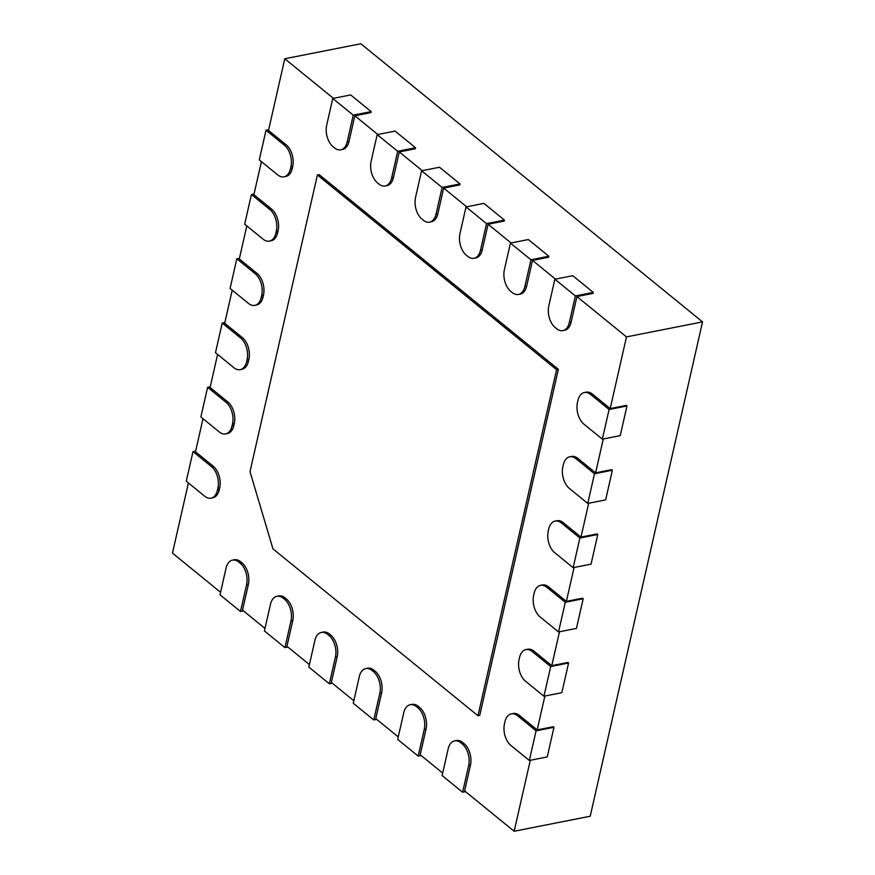<?xml version="1.0" encoding="UTF-8"?>
<svg xmlns="http://www.w3.org/2000/svg" width="875" height="875" viewBox="0 0 875 875"><rect width="100%" height="100%" fill="white"/><g stroke="black" fill="none" stroke-linecap="round" stroke-linejoin="round"><path stroke-width="1.31" d="M268.658 129.719L266.022 130.244L259.284 159.906L277.736 174.923A16.078 9.767 -101.2 0 0 283.992 176.848L285.786 176.498A16.078 9.767 78.8 0 0 292.239 168.514L292.688 166.534A16.078 9.767 78.8 0 0 286.267 144.911L268.494 130.441L284.78 58.767L360.839 43.75L702.538 321.88L590.22 816.233L514.161 831.25L464.614 790.923L470.455 765.209L468.661 765.57A16.078 9.767 -101.2 0 0 462.241 743.936L460.873 742.82A16.078 9.767 -101.2 0 0 454.617 740.895A16.078 9.767 -101.2 0 0 448.164 748.88L442.105 775.578L462.602 792.258L468.661 765.57M603.291 438.966L595.591 472.85L611.691 469.667L612.38 470.225L594.486 473.758L576.034 458.73A16.078 9.767 -101.2 0 0 569.778 456.805A16.078 9.767 -101.2 0 0 563.314 464.789L562.866 466.769A16.078 9.767 -101.2 0 0 569.297 488.392L587.748 503.42L594.486 473.758M588.689 503.234L580.989 537.108L597.1 533.936L597.778 534.483L579.884 538.016L561.433 522.998A16.078 9.767 -101.2 0 0 555.177 521.073A16.078 9.767 -101.2 0 0 548.712 529.058L548.264 531.038A16.078 9.767 -101.2 0 0 554.695 552.661L573.147 567.678L579.884 538.016M574.087 567.492L566.388 601.377L582.498 598.194L583.177 598.752L565.283 602.284L546.831 587.267A16.078 9.767 -101.2 0 0 540.575 585.342A16.078 9.767 -101.2 0 0 534.122 593.316L533.663 595.295A16.078 9.767 -101.2 0 0 540.094 616.93L558.545 631.947L565.283 602.284M559.486 631.761L551.786 665.645L567.897 662.462L568.575 663.02L550.681 666.553L532.23 651.536A16.078 9.767 -101.2 0 0 525.973 649.6A16.078 9.767 -101.2 0 0 519.52 657.584L519.072 659.564A16.078 9.767 -101.2 0 0 525.492 681.198L543.944 696.216L550.681 666.553M544.884 696.03L537.184 729.903L553.295 726.731L553.973 727.289L536.08 730.822L517.628 715.794A16.078 9.767 -101.2 0 0 511.372 713.869A16.078 9.767 -101.2 0 0 504.919 721.853L504.47 723.833A16.078 9.767 -101.2 0 0 510.891 745.456L529.342 760.473L536.08 730.822M530.283 760.288L514.161 831.25M702.538 321.88L626.478 336.897L610.192 408.581L626.292 405.398L626.981 405.956L609.087 409.489L590.636 394.472A16.078 9.767 -101.2 0 0 584.369 392.547A16.078 9.767 -101.2 0 0 577.916 400.52L577.467 402.5A16.078 9.767 -101.2 0 0 583.898 424.134L602.35 439.152L609.087 409.489M371.164 111.617L353.259 115.15L332.762 98.459L350.656 94.927L371.164 111.617L370.934 112.602L354.823 115.784L377.814 134.487M354.823 115.784L348.983 141.488A16.078 9.767 78.8 0 1 342.53 149.472L340.747 149.822A16.078 9.767 -101.2 0 0 347.2 141.838L353.259 115.15M284.78 58.767L333.397 98.328M254.056 193.988L251.42 194.513L244.683 224.164L263.134 239.192A16.078 9.767 -101.2 0 0 269.391 241.117L271.184 240.767A16.078 9.767 78.8 0 0 277.637 232.783L278.086 230.803A16.078 9.767 78.8 0 0 271.666 209.169L253.892 194.709L261.406 161.634M239.455 258.256L236.819 258.77L230.081 288.433L248.533 303.45A16.078 9.767 -101.2 0 0 254.789 305.386L256.583 305.025A16.078 9.767 78.8 0 0 263.036 297.052L263.484 295.072A16.078 9.767 78.8 0 0 257.064 273.438L239.291 258.978L246.805 225.903M224.853 322.514L222.217 323.039L215.48 352.702L233.931 367.719A16.078 9.767 -101.2 0 0 240.188 369.644L241.981 369.294A16.078 9.767 78.8 0 0 248.434 361.309L248.883 359.341A16.078 9.767 78.8 0 0 242.463 337.706L224.689 323.247L232.203 290.161M210.252 386.783L207.616 387.308L200.878 416.97L219.33 431.987A16.078 9.767 -101.2 0 0 225.586 433.913L227.38 433.562A16.078 9.767 78.8 0 0 233.833 425.578L234.281 423.598A16.078 9.767 78.8 0 0 227.861 401.975L210.088 387.505L217.602 354.43M195.65 451.052L193.014 451.577L186.277 481.228L204.728 496.256A16.078 9.767 -101.2 0 0 210.984 498.181L212.778 497.82A16.078 9.767 78.8 0 0 219.231 489.847L219.68 487.867A16.078 9.767 78.8 0 0 213.259 466.233L195.486 451.773L203 418.698M220.566 592.277L172.463 553.12L188.409 482.967M243.447 610.892L240.494 611.472L246.564 584.784A16.078 9.767 -101.2 0 0 240.144 563.15L238.777 562.034A16.078 9.767 -101.2 0 0 232.52 560.109L234.303 559.759A16.078 9.767 78.8 0 1 240.559 561.684L241.927 562.8A16.078 9.767 78.8 0 1 248.358 584.423L242.517 610.138L264.994 628.425M287.864 647.052L284.922 647.631L290.981 620.933A16.078 9.767 -101.2 0 0 284.561 599.309L283.194 598.194A16.078 9.767 -101.2 0 0 276.938 596.269L278.731 595.919A16.078 9.767 78.8 0 1 284.988 597.844L286.355 598.959A16.078 9.767 78.8 0 1 292.775 620.583L286.934 646.286L309.411 664.584M332.292 683.211L329.339 683.791L335.409 657.092A16.078 9.767 -101.2 0 0 328.978 635.469L327.611 634.353A16.078 9.767 -101.2 0 0 321.355 632.428L323.148 632.067A16.078 9.767 78.8 0 1 329.405 634.003L330.772 635.108A16.078 9.767 78.8 0 1 337.192 656.742L331.352 682.445L353.828 700.744M376.709 719.37L373.756 719.95L379.827 693.252A16.078 9.767 -101.2 0 0 373.406 671.628L372.039 670.512A16.078 9.767 -101.2 0 0 365.783 668.587L367.566 668.227A16.078 9.767 78.8 0 1 373.822 670.163L375.189 671.267A16.078 9.767 78.8 0 1 381.609 692.902L375.78 718.605L398.245 736.903M421.127 755.519L418.184 756.109L424.244 729.411A16.078 9.767 -101.2 0 0 417.823 707.777L416.456 706.672A16.078 9.767 -101.2 0 0 410.2 704.736L411.983 704.386A16.078 9.767 78.8 0 1 418.25 706.311L419.617 707.427A16.078 9.767 78.8 0 1 426.037 729.061L420.197 754.764L442.673 773.062M454.617 740.895L456.411 740.545A16.078 9.767 78.8 0 1 462.667 742.47L464.034 743.586A16.078 9.767 78.8 0 1 470.455 765.209M511.372 713.869L513.155 713.519A16.078 9.767 78.8 0 1 519.422 715.444L537.184 729.903M525.973 649.6L527.756 649.25A16.078 9.767 78.8 0 1 534.023 651.175L551.786 665.645M540.575 585.342L542.358 584.981A16.078 9.767 78.8 0 1 548.614 586.917L566.388 601.377M555.177 521.073L556.959 520.723A16.078 9.767 78.8 0 1 563.216 522.648L580.989 537.108M569.778 456.805L571.561 456.455A16.078 9.767 78.8 0 1 577.817 458.38L595.591 472.85M584.369 392.547L586.162 392.186A16.078 9.767 78.8 0 1 592.419 394.111L610.192 408.581M593.261 292.403L575.367 295.936L554.859 279.245L572.764 275.713L593.261 292.403L593.031 293.387L576.931 296.57L626.478 336.897M576.931 296.57L571.091 322.273A16.078 9.767 78.8 0 1 564.638 330.258L562.844 330.608A16.078 9.767 -101.2 0 0 569.297 322.623L575.367 295.936M548.844 256.244L530.939 259.777L510.442 243.086L528.336 239.553L548.844 256.244L548.614 257.228L532.514 260.411L555.494 279.125M532.514 260.411L526.673 286.114A16.078 9.767 78.8 0 1 520.209 294.098L518.427 294.448A16.078 9.767 -101.2 0 0 524.88 286.475L530.939 259.777M504.416 220.084L486.522 223.617L466.025 206.927L483.919 203.394L504.416 220.084L504.197 221.069L488.086 224.252L511.077 242.966M488.086 224.252L482.245 249.955A16.078 9.767 78.8 0 1 475.792 257.939L474.009 258.3A16.078 9.767 -101.2 0 0 480.462 250.316L486.522 223.617M459.998 183.925L442.105 187.458L421.597 170.778L439.502 167.245L459.998 183.925L459.78 184.92L443.669 188.092L466.648 206.806M443.669 188.092L437.828 213.806A16.078 9.767 78.8 0 1 431.375 221.78L429.581 222.141A16.078 9.767 -101.2 0 0 436.034 214.156L442.105 187.458M415.581 147.766L397.688 151.298L377.18 134.619L395.073 131.086L415.581 147.766L415.352 148.761L399.252 151.944L422.231 170.647M399.252 151.944L393.411 177.647A16.078 9.767 78.8 0 1 386.958 185.631L385.164 185.981A16.078 9.767 -101.2 0 0 391.617 177.997L397.688 151.298M558.37 369.327L319.189 174.639L317.395 174.989L556.587 369.688L558.37 369.327L479.752 715.378L477.969 715.728L272.945 548.855L250.009 471.603L317.395 174.989M573.147 567.678L591.041 564.145L597.778 534.483M558.545 631.947L576.439 628.414L583.177 598.752M543.944 696.216L561.837 692.683L568.575 663.02M529.342 760.473L547.236 756.941L553.973 727.289M587.748 503.42L605.642 499.888L612.38 470.225M602.35 439.152L620.244 435.619L626.981 405.956M365.783 668.587A16.078 9.767 -101.2 0 0 359.319 676.561L353.259 703.259L373.756 719.95M240.188 369.644A16.078 9.767 -101.2 0 0 246.641 361.67L247.089 359.691A16.078 9.767 -101.2 0 0 240.669 338.056L222.217 323.039M421.597 170.778L415.538 197.466A16.078 9.767 -101.2 0 0 421.958 219.1L423.325 220.205A16.078 9.767 -101.2 0 0 429.581 222.141M321.355 632.428A16.078 9.767 -101.2 0 0 314.902 640.413L308.842 667.1L329.339 683.791M276.938 596.269A16.078 9.767 -101.2 0 0 270.484 604.253L264.414 630.941L284.922 647.631M232.52 560.109A16.078 9.767 -101.2 0 0 226.067 568.094L219.997 594.792L240.494 611.472M410.2 704.736A16.078 9.767 -101.2 0 0 403.747 712.72L397.677 739.419L418.184 756.109M465.544 791.678L462.602 792.258M254.789 305.386A16.078 9.767 -101.2 0 0 261.242 297.402L261.691 295.422A16.078 9.767 -101.2 0 0 255.27 273.798L236.819 258.77M269.391 241.117A16.078 9.767 -101.2 0 0 275.844 233.133L276.292 231.153A16.078 9.767 -101.2 0 0 269.872 209.53L251.42 194.513M283.992 176.848A16.078 9.767 -101.2 0 0 290.445 168.864L290.894 166.895A16.078 9.767 -101.2 0 0 284.473 145.261L266.022 130.244M225.586 433.913A16.078 9.767 -101.2 0 0 232.039 425.928L232.488 423.959A16.078 9.767 -101.2 0 0 226.067 402.325L207.616 387.308M210.984 498.181A16.078 9.767 -101.2 0 0 217.438 490.197L217.886 488.217A16.078 9.767 -101.2 0 0 211.466 466.594L193.014 451.577M466.025 206.927L459.955 233.625A16.078 9.767 -101.2 0 0 466.375 255.259L467.742 256.364A16.078 9.767 -101.2 0 0 474.009 258.3M510.442 243.086L504.372 269.784A16.078 9.767 -101.2 0 0 510.803 291.408L512.17 292.523A16.078 9.767 -101.2 0 0 518.427 294.448M554.859 279.245L548.8 305.944A16.078 9.767 -101.2 0 0 555.22 327.567L556.587 328.683A16.078 9.767 -101.2 0 0 562.844 330.608M377.18 134.619L371.12 161.306A16.078 9.767 -101.2 0 0 377.541 182.941L378.908 184.056A16.078 9.767 -101.2 0 0 385.164 185.981M332.762 98.459L326.692 125.158A16.078 9.767 -101.2 0 0 333.123 146.781L334.48 147.897A16.078 9.767 -101.2 0 0 340.747 149.822M556.587 369.688L477.969 715.728M563.216 522.648L561.433 522.998M548.614 586.917L546.831 587.267M534.023 651.175L532.23 651.536M519.422 715.444L517.628 715.794M577.817 458.38L576.034 458.73M592.419 394.111L590.636 394.472M373.822 670.163L372.039 670.512M375.189 671.267L373.406 671.628M381.609 692.902L379.827 693.252M242.463 337.706L240.669 338.056M248.883 359.341L247.089 359.691M248.434 361.309L246.641 361.67M437.828 213.806L436.034 214.156M329.405 634.003L327.611 634.353M330.772 635.108L328.978 635.469M337.192 656.742L335.409 657.092M284.988 597.844L283.194 598.194M286.355 598.959L284.561 599.309M292.775 620.583L290.981 620.933M240.559 561.684L238.777 562.034M241.927 562.8L240.144 563.15M248.358 584.423L246.564 584.784M418.25 706.311L416.456 706.672M419.617 707.427L417.823 707.777M426.037 729.061L424.244 729.411M462.667 742.47L460.873 742.82M464.034 743.586L462.241 743.936M257.064 273.438L255.27 273.798M263.484 295.072L261.691 295.422M263.036 297.052L261.242 297.402M271.666 209.169L269.872 209.53M278.086 230.803L276.292 231.153M277.637 232.783L275.844 233.133M286.267 144.911L284.473 145.261M292.688 166.534L290.894 166.895M292.239 168.514L290.445 168.864M227.861 401.975L226.067 402.325M234.281 423.598L232.488 423.959M233.833 425.578L232.039 425.928M213.259 466.233L211.466 466.594M219.68 487.867L217.886 488.217M219.231 489.847L217.438 490.197M482.245 249.955L480.462 250.316M526.673 286.114L524.88 286.475M571.091 322.273L569.297 322.623M393.411 177.647L391.617 177.997M348.983 141.488L347.2 141.838"/></g></svg>
